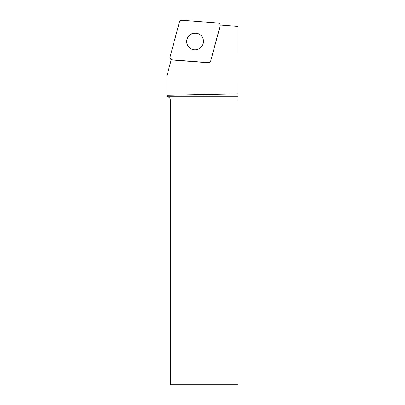 <?xml version="1.0" encoding="UTF-8"?>
<svg xmlns="http://www.w3.org/2000/svg" width="405" height="405" viewBox="0 0 405 405"><rect width="100%" height="100%" fill="white"/><g stroke="black" fill="none" stroke-linecap="round" stroke-linejoin="round"><path stroke-width="0.61" d="M217.819 22.999L182.042 20.25A2.531 2.506 -30 0 0 179.385 22.128L170.115 56.72A2.531 2.506 -30 0 0 172.338 59.849L208.114 62.598A2.531 2.506 -30 0 0 210.772 60.72L220.036 26.128A2.531 2.506 -30 0 0 217.819 22.999M188.193 46.286A8.429 8.338 -30 0 0 199.579 48.443A8.429 8.338 -30 0 0 202.378 37.209A8.429 8.338 -30 0 0 190.907 34.202A8.429 8.338 -30 0 0 188.193 46.286M172.338 59.849L172.419 59.986A2.531 2.506 150 0 1 171.254 59.596L166.875 75.958L166.875 96.476L167.797 96.724C169.371 97.256 170.211 98.349 170.318 100.01L170.318 384.75L238.069 384.75L238.069 100.01L170.318 100.01M167.797 96.724L238.079 96.724L238.089 26.426L220.138 25.044A2.531 2.506 150 0 1 220.118 26.264L220.036 26.128M238.125 93.904L166.875 95.276M238.079 96.724L238.069 100.01M210.772 60.72L220.118 26.264M210.848 60.856A2.531 2.506 150 0 1 208.19 62.734L208.114 62.598M172.419 59.986L208.19 62.734M187.819 45.704A8.429 8.338 150 0 1 190.988 34.339A8.429 8.338 150 0 1 202.419 37.275M208.104 62.598C209.441 62.598 210.332 61.97 210.772 60.709L220.036 26.143C220.259 24.406 219.52 23.358 217.804 22.999L182.048 20.25C180.711 20.245 179.825 20.878 179.385 22.138L170.12 56.705C169.892 58.436 170.637 59.484 172.353 59.849L208.104 62.598M220.264 25.054L219.793 24.239M171.153 59.98L170.363 58.609"/></g></svg>
